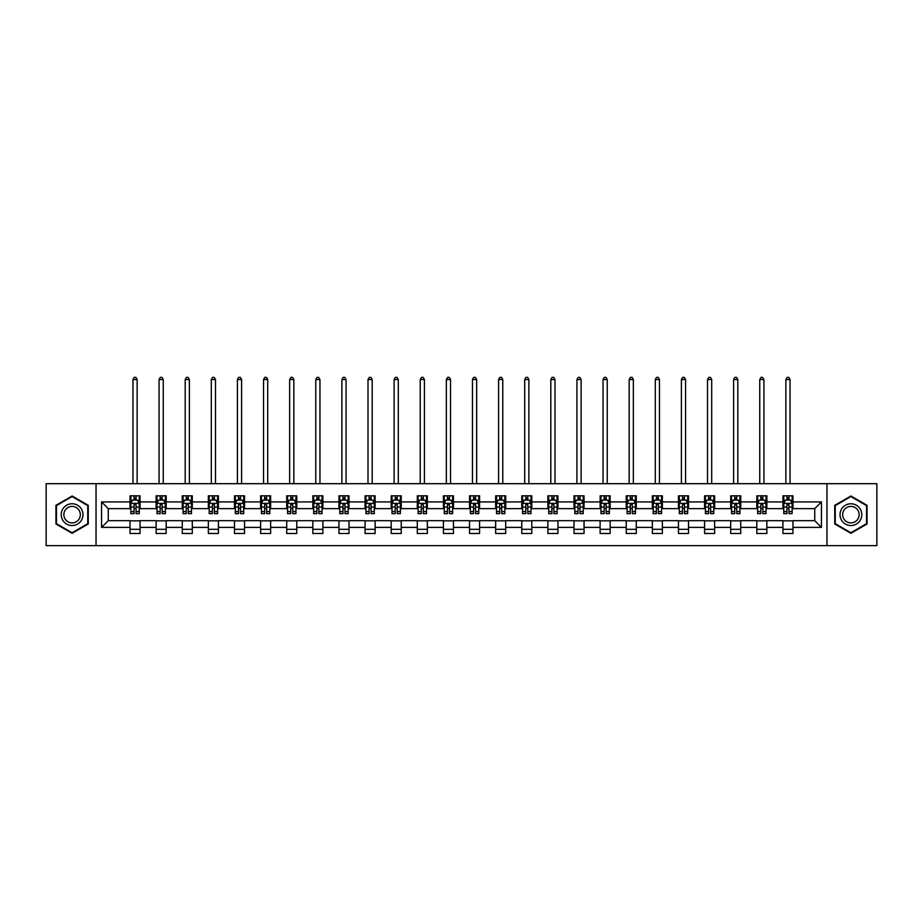 <?xml version="1.0" encoding="UTF-8"?>
<svg xmlns="http://www.w3.org/2000/svg" width="923" height="923" viewBox="0 0 923 923"><rect width="100%" height="100%" fill="white"/><g stroke="black" fill="none" stroke-linecap="round" stroke-linejoin="round"><path stroke-width="1.38" d="M826.962 545.62L876.85 545.62L876.85 483.687L826.962 483.687L826.962 545.62L96.038 545.62L96.038 483.687L46.15 483.687L46.15 545.62L96.038 545.62M826.962 483.687L96.038 483.687M792.972 501.927L792.972 495.824L782.935 495.824L782.935 501.927L766.863 501.927L766.863 495.824L756.814 495.824L756.814 501.927L740.742 501.927L740.742 495.824L730.704 495.824L730.704 501.927L714.633 501.927L714.633 495.824L704.584 495.824L704.584 501.927L688.512 501.927L688.512 495.824L678.463 495.824L678.463 501.927L662.391 501.927L662.391 495.824L652.353 495.824L652.353 501.927L636.282 501.927L636.282 495.824L626.232 495.824L626.232 501.927L610.161 501.927L610.161 495.824L600.123 495.824L600.123 501.927L584.051 501.927L584.051 495.824L574.002 495.824L574.002 501.927L557.93 501.927L557.93 495.824L547.881 495.824L547.881 501.927L531.81 501.927L531.81 495.824L521.772 495.824L521.772 501.927L505.7 501.927L505.7 495.824L495.651 495.824L495.651 501.927L479.579 501.927L479.579 495.824L469.53 495.824L469.53 501.927L453.47 501.927L453.47 495.824L443.421 495.824L443.421 501.927L427.349 501.927L427.349 495.824L417.3 495.824L417.3 501.927L401.228 501.927L401.228 495.824L391.19 495.824L391.19 501.927L375.119 501.927L375.119 495.824L365.07 495.824L365.07 501.927L348.998 501.927L348.998 495.824L338.949 495.824L338.949 501.927L322.877 501.927L322.877 495.824L312.839 495.824L312.839 501.927L296.768 501.927L296.768 495.824L286.718 495.824L286.718 501.927L270.647 501.927L270.647 495.824L260.609 495.824L260.609 501.927L244.537 501.927L244.537 495.824L234.488 495.824L234.488 501.927L218.416 501.927L218.416 495.824L208.367 495.824L208.367 501.927L192.296 501.927L192.296 495.824L182.258 495.824L182.258 501.927L166.186 501.927L166.186 495.824L156.137 495.824L156.137 501.927L140.065 501.927L140.065 495.824L130.028 495.824L130.028 501.927L101.565 501.927L101.565 527.379L108.256 520.676L130.028 520.676L130.028 533.482L140.065 533.482L140.065 520.676L156.137 520.676L156.137 533.482L166.186 533.482L166.186 520.676L182.258 520.676L182.258 533.482L192.296 533.482L192.296 520.676L208.367 520.676L208.367 533.482L218.416 533.482L218.416 520.676L234.488 520.676L234.488 533.482L244.537 533.482L244.537 520.676L260.609 520.676L260.609 533.482L270.647 533.482L270.647 520.676L286.718 520.676L286.718 533.482L296.768 533.482L296.768 520.676L312.839 520.676L312.839 533.482L322.877 533.482L322.877 520.676L338.949 520.676L338.949 533.482L348.998 533.482L348.998 520.676L365.07 520.676L365.07 533.482L375.119 533.482L375.119 520.676L391.19 520.676L391.19 533.482L401.228 533.482L401.228 520.676L417.3 520.676L417.3 533.482L427.349 533.482L427.349 520.676L443.421 520.676L443.421 533.482L453.47 533.482L453.47 520.676L469.53 520.676L469.53 533.482L479.579 533.482L479.579 520.676L495.651 520.676L495.651 533.482L505.7 533.482L505.7 520.676L521.772 520.676L521.772 533.482L531.81 533.482L531.81 520.676L547.881 520.676L547.881 533.482L557.93 533.482L557.93 520.676L574.002 520.676L574.002 533.482L584.051 533.482L584.051 520.676L600.123 520.676L600.123 533.482L610.161 533.482L610.161 520.676L626.232 520.676L626.232 533.482L636.282 533.482L636.282 520.676L652.353 520.676L652.353 533.482L662.391 533.482L662.391 520.676L678.463 520.676L678.463 533.482L688.512 533.482L688.512 520.676L704.584 520.676L704.584 533.482L714.633 533.482L714.633 520.676L730.704 520.676L730.704 533.482L740.742 533.482L740.742 520.676L756.814 520.676L756.814 533.482L766.863 533.482L766.863 520.676L782.935 520.676L782.935 533.482L792.972 533.482L792.972 520.676L814.744 520.676L814.744 508.631L792.972 508.631L792.972 501.927L821.435 501.927L821.435 527.379L792.972 527.379M782.935 527.379L766.863 527.379M756.814 527.379L740.742 527.379M730.704 527.379L714.633 527.379M704.584 527.379L688.512 527.379M678.463 527.379L662.391 527.379M652.353 527.379L636.282 527.379M626.232 527.379L610.161 527.379M600.123 527.379L584.051 527.379M574.002 527.379L557.93 527.379M547.881 527.379L531.81 527.379M521.772 527.379L505.7 527.379M495.651 527.379L479.579 527.379M469.53 527.379L453.47 527.379M443.421 527.379L427.349 527.379M417.3 527.379L401.228 527.379M391.19 527.379L375.119 527.379M365.07 527.379L348.998 527.379M338.949 527.379L322.877 527.379M312.839 527.379L296.768 527.379M286.718 527.379L270.647 527.379M260.609 527.379L244.537 527.379M234.488 527.379L218.416 527.379M208.367 527.379L192.296 527.379M182.258 527.379L166.186 527.379M156.137 527.379L140.065 527.379M130.028 527.379L101.565 527.379M782.935 501.927L782.935 508.631L766.863 508.631L766.863 501.927M756.814 501.927L756.814 508.631L740.742 508.631L740.742 501.927M730.704 501.927L730.704 508.631L714.633 508.631L714.633 501.927M704.584 501.927L704.584 508.631L688.512 508.631L688.512 501.927M678.463 501.927L678.463 508.631L662.391 508.631L662.391 501.927M652.353 501.927L652.353 508.631L636.282 508.631L636.282 501.927M626.232 501.927L626.232 508.631L610.161 508.631L610.161 501.927M600.123 501.927L600.123 508.631L584.051 508.631L584.051 501.927M574.002 501.927L574.002 508.631L557.93 508.631L557.93 501.927M547.881 501.927L547.881 508.631L531.81 508.631L531.81 501.927M521.772 501.927L521.772 508.631L505.7 508.631L505.7 501.927M495.651 501.927L495.651 508.631L479.579 508.631L479.579 501.927M469.53 501.927L469.53 508.631L453.47 508.631L453.47 501.927M443.421 501.927L443.421 508.631L427.349 508.631L427.349 501.927M417.3 501.927L417.3 508.631L401.228 508.631L401.228 501.927M391.19 501.927L391.19 508.631L375.119 508.631L375.119 501.927M365.07 501.927L365.07 508.631L348.998 508.631L348.998 501.927M338.949 501.927L338.949 508.631L322.877 508.631L322.877 501.927M312.839 501.927L312.839 508.631L296.768 508.631L296.768 501.927M286.718 501.927L286.718 508.631L270.647 508.631L270.647 501.927M260.609 501.927L260.609 508.631L244.537 508.631L244.537 501.927M234.488 501.927L234.488 508.631L218.416 508.631L218.416 501.927M208.367 501.927L208.367 508.631L192.296 508.631L192.296 501.927M182.258 501.927L182.258 508.631L166.186 508.631L166.186 501.927M156.137 501.927L156.137 508.631L140.065 508.631L140.065 501.927M130.028 501.927L130.028 508.631L108.256 508.631L101.565 501.927M108.256 508.631L108.256 520.676M821.435 527.379L814.744 520.676M814.744 508.631L821.435 501.927M130.028 500.001L130.858 500.001M134.043 500.001L136.05 500.001M139.235 500.001L140.065 500.001M130.028 508.458L130.858 508.458M134.043 508.458L136.05 508.458M139.235 508.458L140.065 508.458M130.028 520.849L140.065 520.849M130.028 529.306L140.065 529.306M156.137 520.849L166.186 520.849M156.137 529.306L166.186 529.306M156.137 500.001L156.979 500.001M160.152 500.001L162.171 500.001M165.344 500.001L166.186 500.001M156.137 508.458L156.979 508.458M160.152 508.458L162.171 508.458M165.344 508.458L166.186 508.458M182.258 520.849L192.296 520.849M182.258 529.306L192.296 529.306M182.258 500.001L183.089 500.001M186.273 500.001L188.28 500.001M191.465 500.001L192.296 500.001M182.258 508.458L183.089 508.458M186.273 508.458L188.28 508.458M191.465 508.458L192.296 508.458M208.367 520.849L218.416 520.849M208.367 529.306L218.416 529.306M208.367 500.001L209.209 500.001M212.394 500.001L214.401 500.001M217.586 500.001L218.416 500.001M208.367 508.458L209.209 508.458M212.394 508.458L214.401 508.458M217.586 508.458L218.416 508.458M234.488 520.849L244.537 520.849M234.488 529.306L244.537 529.306M234.488 500.001L235.33 500.001M238.503 500.001L240.511 500.001M243.695 500.001L244.537 500.001M234.488 508.458L235.33 508.458M238.503 508.458L240.511 508.458M243.695 508.458L244.537 508.458M260.609 520.849L270.647 520.849M260.609 529.306L270.647 529.306M260.609 500.001L261.44 500.001M264.624 500.001L266.632 500.001M269.816 500.001L270.647 500.001M260.609 508.458L261.44 508.458M264.624 508.458L266.632 508.458M269.816 508.458L270.647 508.458M286.718 520.849L296.768 520.849M286.718 529.306L296.768 529.306M286.718 500.001L287.561 500.001M290.745 500.001L292.753 500.001M295.925 500.001L296.768 500.001M286.718 508.458L287.561 508.458M290.745 508.458L292.753 508.458M295.925 508.458L296.768 508.458M312.839 520.849L322.877 520.849M312.839 529.306L322.877 529.306M312.839 500.001L313.67 500.001M316.854 500.001L318.862 500.001M322.046 500.001L322.877 500.001M312.839 508.458L313.67 508.458M316.854 508.458L318.862 508.458M322.046 508.458L322.877 508.458M338.949 520.849L348.998 520.849M338.949 529.306L348.998 529.306M338.949 500.001L339.791 500.001M342.975 500.001L344.983 500.001M348.167 500.001L348.998 500.001M338.949 508.458L339.791 508.458M342.975 508.458L344.983 508.458M348.167 508.458L348.998 508.458M365.07 520.849L375.119 520.849M365.07 529.306L375.119 529.306M365.07 500.001L365.912 500.001M369.085 500.001L371.092 500.001M374.276 500.001L375.119 500.001M365.07 508.458L365.912 508.458M369.085 508.458L371.092 508.458M374.276 508.458L375.119 508.458M391.19 520.849L401.228 520.849M391.19 529.306L401.228 529.306M391.19 500.001L392.021 500.001M395.206 500.001L397.213 500.001M400.397 500.001L401.228 500.001M391.19 508.458L392.021 508.458M395.206 508.458L397.213 508.458M400.397 508.458L401.228 508.458M417.3 520.849L427.349 520.849M417.3 529.306L427.349 529.306M417.3 500.001L418.142 500.001M421.326 500.001L423.334 500.001M426.507 500.001L427.349 500.001M417.3 508.458L418.142 508.458M421.326 508.458L423.334 508.458M426.507 508.458L427.349 508.458M443.421 520.849L453.47 520.849M443.421 529.306L453.47 529.306M443.421 500.001L444.251 500.001M447.436 500.001L449.443 500.001M452.628 500.001L453.47 500.001M443.421 508.458L444.251 508.458M447.436 508.458L449.443 508.458M452.628 508.458L453.47 508.458M469.53 520.849L479.579 520.849M469.53 529.306L479.579 529.306M469.53 500.001L470.372 500.001M473.557 500.001L475.564 500.001M478.749 500.001L479.579 500.001M469.53 508.458L470.372 508.458M473.557 508.458L475.564 508.458M478.749 508.458L479.579 508.458M495.651 520.849L505.7 520.849M495.651 529.306L505.7 529.306M495.651 500.001L496.493 500.001M499.666 500.001L501.674 500.001M504.858 500.001L505.7 500.001M495.651 508.458L496.493 508.458M499.666 508.458L501.674 508.458M504.858 508.458L505.7 508.458M521.772 520.849L531.81 520.849M521.772 529.306L531.81 529.306M521.772 500.001L522.603 500.001M525.787 500.001L527.794 500.001M530.979 500.001L531.81 500.001M521.772 508.458L522.603 508.458M525.787 508.458L527.794 508.458M530.979 508.458L531.81 508.458M547.881 520.849L557.93 520.849M547.881 529.306L557.93 529.306M547.881 500.001L548.724 500.001M551.908 500.001L553.915 500.001M557.088 500.001L557.93 500.001M547.881 508.458L548.724 508.458M551.908 508.458L553.915 508.458M557.088 508.458L557.93 508.458M574.002 520.849L584.051 520.849M574.002 529.306L584.051 529.306M574.002 500.001L574.833 500.001M578.017 500.001L580.025 500.001M583.209 500.001L584.051 500.001M574.002 508.458L574.833 508.458M578.017 508.458L580.025 508.458M583.209 508.458L584.051 508.458M600.123 520.849L610.161 520.849M600.123 529.306L610.161 529.306M600.123 500.001L600.954 500.001M604.138 500.001L606.146 500.001M609.33 500.001L610.161 500.001M600.123 508.458L600.954 508.458M604.138 508.458L606.146 508.458M609.33 508.458L610.161 508.458M626.232 520.849L636.282 520.849M626.232 529.306L636.282 529.306M626.232 500.001L627.075 500.001M630.247 500.001L632.255 500.001M635.439 500.001L636.282 500.001M626.232 508.458L627.075 508.458M630.247 508.458L632.255 508.458M635.439 508.458L636.282 508.458M652.353 520.849L662.391 520.849M652.353 529.306L662.391 529.306M652.353 500.001L653.184 500.001M656.368 500.001L658.376 500.001M661.56 500.001L662.391 500.001M652.353 508.458L653.184 508.458M656.368 508.458L658.376 508.458M661.56 508.458L662.391 508.458M678.463 520.849L688.512 520.849M678.463 529.306L688.512 529.306M678.463 500.001L679.305 500.001M682.489 500.001L684.497 500.001M687.67 500.001L688.512 500.001M678.463 508.458L679.305 508.458M682.489 508.458L684.497 508.458M687.67 508.458L688.512 508.458M704.584 520.849L714.633 520.849M704.584 529.306L714.633 529.306M704.584 500.001L705.414 500.001M708.599 500.001L710.606 500.001M713.791 500.001L714.633 500.001M704.584 508.458L705.414 508.458M708.599 508.458L710.606 508.458M713.791 508.458L714.633 508.458M730.704 520.849L740.742 520.849M730.704 529.306L740.742 529.306M730.704 500.001L731.535 500.001M734.72 500.001L736.727 500.001M739.911 500.001L740.742 500.001M730.704 508.458L731.535 508.458M734.72 508.458L736.727 508.458M739.911 508.458L740.742 508.458M756.814 520.849L766.863 520.849M756.814 529.306L766.863 529.306M756.814 500.001L757.656 500.001M760.829 500.001L762.848 500.001M766.021 500.001L766.863 500.001M756.814 508.458L757.656 508.458M760.829 508.458L762.848 508.458M766.021 508.458L766.863 508.458M782.935 520.849L792.972 520.849M782.935 529.306L792.972 529.306M782.935 500.001L783.765 500.001M786.95 500.001L788.957 500.001M792.142 500.001L792.972 500.001M782.935 508.458L783.765 508.458M786.95 508.458L788.957 508.458M792.142 508.458L792.972 508.458M72.098 533.309L88.25 523.976L88.25 505.331L72.098 495.997L55.945 505.331L55.945 523.976L72.098 533.309M867.055 505.331L850.902 495.997L834.75 505.331L834.75 523.976L850.902 533.309L867.055 523.976L867.055 505.331M136.05 497.993L134.043 497.993M139.235 511.55L136.05 511.55L136.05 513.649L139.235 513.649L139.235 503.439L137.562 500.093L132.531 500.093L130.858 503.439L130.858 513.649L134.043 513.649L134.043 511.55L130.858 511.55M130.858 503.439L130.858 495.824M139.235 503.439L139.235 495.824M134.043 500.093L134.043 495.824M136.05 495.824L136.05 500.093M136.05 511.55L136.05 504.696L134.043 504.696L134.043 511.55M137.135 483.687L137.135 379.549L132.958 379.549L132.958 483.687M132.958 379.549L134.204 377.38L135.889 377.38L137.135 379.549M81.524 520.099A10.88 10.88 0 0 0 77.544 505.227A10.88 10.88 0 0 0 62.672 509.208A10.88 10.88 0 0 0 66.664 524.079A10.88 10.88 0 0 0 81.524 520.099M79.24 518.772A8.238 8.238 0 0 0 76.217 507.523A8.238 8.238 0 0 0 64.968 510.534A8.238 8.238 0 0 0 67.979 521.783A8.238 8.238 0 0 0 79.24 518.772M56.441 523.687L56.441 505.619L72.098 496.574L87.754 505.619L87.754 523.687L72.098 532.733L56.441 523.687M850.902 503.773A10.88 10.88 0 0 0 840.022 514.653A10.88 10.88 0 0 0 850.902 525.533A10.88 10.88 0 0 0 861.782 514.653A10.88 10.88 0 0 0 850.902 503.773M850.902 506.415A8.238 8.238 0 0 0 842.664 514.653A8.238 8.238 0 0 0 850.902 522.891A8.238 8.238 0 0 0 859.14 514.653A8.238 8.238 0 0 0 850.902 506.415M866.559 523.687L850.902 532.733L835.246 523.687L835.246 505.619L850.902 496.574L866.559 505.619L866.559 523.687M162.171 497.993L160.152 497.993M165.344 511.55L162.171 511.55L162.171 513.649L165.344 513.649L165.344 503.439L163.671 500.093L158.652 500.093L156.979 503.439L156.979 513.649L160.152 513.649L160.152 511.55L156.979 511.55M156.979 503.439L156.979 495.824M165.344 503.439L165.344 495.824M160.152 500.093L160.152 495.824M162.171 495.824L162.171 500.093M162.171 511.55L162.171 504.696L160.152 504.696L160.152 511.55M163.256 483.687L163.256 379.549L159.068 379.549L159.068 483.687M159.068 379.549L160.325 377.38L161.998 377.38L163.256 379.549M188.28 497.993L186.273 497.993M191.465 511.55L188.28 511.55L188.28 513.649L191.465 513.649L191.465 503.439L189.792 500.093L184.773 500.093L183.089 503.439L183.089 513.649L186.273 513.649L186.273 511.55L183.089 511.55M183.089 503.439L183.089 495.824M191.465 503.439L191.465 495.824M186.273 500.093L186.273 495.824M188.28 495.824L188.28 500.093M188.28 511.55L188.28 504.696L186.273 504.696L186.273 511.55M189.377 483.687L189.377 379.549L185.188 379.549L185.188 483.687M185.188 379.549L186.446 377.38L188.119 377.38L189.377 379.549M214.401 497.993L212.394 497.993M217.586 511.55L214.401 511.55L214.401 513.649L217.586 513.649L217.586 503.439L215.901 500.093L210.882 500.093L209.209 503.439L209.209 513.649L212.394 513.649L212.394 511.55L209.209 511.55M209.209 503.439L209.209 495.824M217.586 503.439L217.586 495.824M212.394 500.093L212.394 495.824M214.401 495.824L214.401 500.093M214.401 511.55L214.401 504.696L212.394 504.696L212.394 511.55M215.486 483.687L215.486 379.549L211.298 379.549L211.298 483.687M211.298 379.549L212.555 377.38L214.228 377.38L215.486 379.549M240.511 497.993L238.503 497.993M243.695 511.55L240.511 511.55L240.511 513.649L243.695 513.649L243.695 503.439L242.022 500.093L237.003 500.093L235.33 503.439L235.33 513.649L238.503 513.649L238.503 511.55L235.33 511.55M235.33 503.439L235.33 495.824M243.695 503.439L243.695 495.824M238.503 500.093L238.503 495.824M240.511 495.824L240.511 500.093M240.511 511.55L240.511 504.696L238.503 504.696L238.503 511.55M241.607 483.687L241.607 379.549L237.419 379.549L237.419 483.687M237.419 379.549L238.676 377.38L240.349 377.38L241.607 379.549M266.632 497.993L264.624 497.993M269.816 511.55L266.632 511.55L266.632 513.649L269.816 513.649L269.816 503.439L268.143 500.093L263.113 500.093L261.44 503.439L261.44 513.649L264.624 513.649L264.624 511.55L261.44 511.55M261.44 503.439L261.44 495.824M269.816 503.439L269.816 495.824M264.624 500.093L264.624 495.824M266.632 495.824L266.632 500.093M266.632 511.55L266.632 504.696L264.624 504.696L264.624 511.55M267.716 483.687L267.716 379.549L263.54 379.549L263.54 483.687M263.54 379.549L264.786 377.38L266.47 377.38L267.716 379.549M292.753 497.993L290.745 497.993M295.925 511.55L292.753 511.55L292.753 513.649L295.925 513.649L295.925 503.439L294.252 500.093L289.234 500.093L287.561 503.439L287.561 513.649L290.745 513.649L290.745 511.55L287.561 511.55M287.561 503.439L287.561 495.824M295.925 503.439L295.925 495.824M290.745 500.093L290.745 495.824M292.753 495.824L292.753 500.093M292.753 511.55L292.753 504.696L290.745 504.696L290.745 511.55M293.837 483.687L293.837 379.549L289.649 379.549L289.649 483.687M289.649 379.549L290.907 377.38L292.579 377.38L293.837 379.549M318.862 497.993L316.854 497.993M322.046 511.55L318.862 511.55L318.862 513.649L322.046 513.649L322.046 503.439L320.373 500.093L315.354 500.093L313.67 503.439L313.67 513.649L316.854 513.649L316.854 511.55L313.67 511.55M313.67 503.439L313.67 495.824M322.046 503.439L322.046 495.824M316.854 500.093L316.854 495.824M318.862 495.824L318.862 500.093M318.862 511.55L318.862 504.696L316.854 504.696L316.854 511.55M319.958 483.687L319.958 379.549L315.77 379.549L315.77 483.687M315.77 379.549L317.027 377.38L318.7 377.38L319.958 379.549M344.983 497.993L342.975 497.993M348.167 511.55L344.983 511.55L344.983 513.649L348.167 513.649L348.167 503.439L346.483 500.093L341.464 500.093L339.791 503.439L339.791 513.649L342.975 513.649L342.975 511.55L339.791 511.55M339.791 503.439L339.791 495.824M348.167 503.439L348.167 495.824M342.975 500.093L342.975 495.824M344.983 495.824L344.983 500.093M344.983 511.55L344.983 504.696L342.975 504.696L342.975 511.55M346.067 483.687L346.067 379.549L341.879 379.549L341.879 483.687M341.879 379.549L343.137 377.38L344.81 377.38L346.067 379.549M371.092 497.993L369.085 497.993M374.276 511.55L371.092 511.55L371.092 513.649L374.276 513.649L374.276 503.439L372.604 500.093L367.585 500.093L365.912 503.439L365.912 513.649L369.085 513.649L369.085 511.55L365.912 511.55M365.912 503.439L365.912 495.824M374.276 503.439L374.276 495.824M369.085 500.093L369.085 495.824M371.092 495.824L371.092 500.093M371.092 511.55L371.092 504.696L369.085 504.696L369.085 511.55M372.188 483.687L372.188 379.549L368 379.549L368 483.687M368 379.549L369.258 377.38L370.931 377.38L372.188 379.549M397.213 497.993L395.206 497.993M400.397 511.55L397.213 511.55L397.213 513.649L400.397 513.649L400.397 503.439L398.724 500.093L393.694 500.093L392.021 503.439L392.021 513.649L395.206 513.649L395.206 511.55L392.021 511.55M392.021 503.439L392.021 495.824M400.397 503.439L400.397 495.824M395.206 500.093L395.206 495.824M397.213 495.824L397.213 500.093M397.213 511.55L397.213 504.696L395.206 504.696L395.206 511.55M398.298 483.687L398.298 379.549L394.121 379.549L394.121 483.687M394.121 379.549L395.367 377.38L397.052 377.38L398.298 379.549M423.334 497.993L421.326 497.993M426.507 511.55L423.334 511.55L423.334 513.649L426.507 513.649L426.507 503.439L424.834 500.093L419.815 500.093L418.142 503.439L418.142 513.649L421.326 513.649L421.326 511.55L418.142 511.55M418.142 503.439L418.142 495.824M426.507 503.439L426.507 495.824M421.326 500.093L421.326 495.824M423.334 495.824L423.334 500.093M423.334 511.55L423.334 504.696L421.326 504.696L421.326 511.55M424.418 483.687L424.418 379.549L420.23 379.549L420.23 483.687M420.23 379.549L421.488 377.38L423.161 377.38L424.418 379.549M449.443 497.993L447.436 497.993M452.628 511.55L449.443 511.55L449.443 513.649L452.628 513.649L452.628 503.439L450.955 500.093L445.936 500.093L444.251 503.439L444.251 513.649L447.436 513.649L447.436 511.55L444.251 511.55M444.251 503.439L444.251 495.824M452.628 503.439L452.628 495.824M447.436 500.093L447.436 495.824M449.443 495.824L449.443 500.093M449.443 511.55L449.443 504.696L447.436 504.696L447.436 511.55M450.539 483.687L450.539 379.549L446.351 379.549L446.351 483.687M446.351 379.549L447.609 377.38L449.282 377.38L450.539 379.549M475.564 497.993L473.557 497.993M478.749 511.55L475.564 511.55L475.564 513.649L478.749 513.649L478.749 503.439L477.064 500.093L472.045 500.093L470.372 503.439L470.372 513.649L473.557 513.649L473.557 511.55L470.372 511.55M470.372 503.439L470.372 495.824M478.749 503.439L478.749 495.824M473.557 500.093L473.557 495.824M475.564 495.824L475.564 500.093M475.564 511.55L475.564 504.696L473.557 504.696L473.557 511.55M476.649 483.687L476.649 379.549L472.461 379.549L472.461 483.687M472.461 379.549L473.718 377.38L475.391 377.38L476.649 379.549M501.674 497.993L499.666 497.993M504.858 511.55L501.674 511.55L501.674 513.649L504.858 513.649L504.858 503.439L503.185 500.093L498.166 500.093L496.493 503.439L496.493 513.649L499.666 513.649L499.666 511.55L496.493 511.55M496.493 503.439L496.493 495.824M504.858 503.439L504.858 495.824M499.666 500.093L499.666 495.824M501.674 495.824L501.674 500.093M501.674 511.55L501.674 504.696L499.666 504.696L499.666 511.55M502.77 483.687L502.77 379.549L498.582 379.549L498.582 483.687M498.582 379.549L499.839 377.38L501.512 377.38L502.77 379.549M527.794 497.993L525.787 497.993M530.979 511.55L527.794 511.55L527.794 513.649L530.979 513.649L530.979 503.439L529.306 500.093L524.276 500.093L522.603 503.439L522.603 513.649L525.787 513.649L525.787 511.55L522.603 511.55M522.603 503.439L522.603 495.824M530.979 503.439L530.979 495.824M525.787 500.093L525.787 495.824M527.794 495.824L527.794 500.093M527.794 511.55L527.794 504.696L525.787 504.696L525.787 511.55M528.879 483.687L528.879 379.549L524.702 379.549L524.702 483.687M524.702 379.549L525.948 377.38L527.633 377.38L528.879 379.549M553.915 497.993L551.908 497.993M557.088 511.55L553.915 511.55L553.915 513.649L557.088 513.649L557.088 503.439L555.415 500.093L550.396 500.093L548.724 503.439L548.724 513.649L551.908 513.649L551.908 511.55L548.724 511.55M548.724 503.439L548.724 495.824M557.088 503.439L557.088 495.824M551.908 500.093L551.908 495.824M553.915 495.824L553.915 500.093M553.915 511.55L553.915 504.696L551.908 504.696L551.908 511.55M555 483.687L555 379.549L550.812 379.549L550.812 483.687M550.812 379.549L552.069 377.38L553.742 377.38L555 379.549M580.025 497.993L578.017 497.993M583.209 511.55L580.025 511.55L580.025 513.649L583.209 513.649L583.209 503.439L581.536 500.093L576.517 500.093L574.833 503.439L574.833 513.649L578.017 513.649L578.017 511.55L574.833 511.55M574.833 503.439L574.833 495.824M583.209 503.439L583.209 495.824M578.017 500.093L578.017 495.824M580.025 495.824L580.025 500.093M580.025 511.55L580.025 504.696L578.017 504.696L578.017 511.55M581.121 483.687L581.121 379.549L576.933 379.549L576.933 483.687M576.933 379.549L578.19 377.38L579.863 377.38L581.121 379.549M606.146 497.993L604.138 497.993M609.33 511.55L606.146 511.55L606.146 513.649L609.33 513.649L609.33 503.439L607.646 500.093L602.627 500.093L600.954 503.439L600.954 513.649L604.138 513.649L604.138 511.55L600.954 511.55M600.954 503.439L600.954 495.824M609.33 503.439L609.33 495.824M604.138 500.093L604.138 495.824M606.146 495.824L606.146 500.093M606.146 511.55L606.146 504.696L604.138 504.696L604.138 511.55M607.23 483.687L607.23 379.549L603.042 379.549L603.042 483.687M603.042 379.549L604.3 377.38L605.973 377.38L607.23 379.549M632.255 497.993L630.247 497.993M635.439 511.55L632.255 511.55L632.255 513.649L635.439 513.649L635.439 503.439L633.766 500.093L628.748 500.093L627.075 503.439L627.075 513.649L630.247 513.649L630.247 511.55L627.075 511.55M627.075 503.439L627.075 495.824M635.439 503.439L635.439 495.824M630.247 500.093L630.247 495.824M632.255 495.824L632.255 500.093M632.255 511.55L632.255 504.696L630.247 504.696L630.247 511.55M633.351 483.687L633.351 379.549L629.163 379.549L629.163 483.687M629.163 379.549L630.421 377.38L632.093 377.38L633.351 379.549M658.376 497.993L656.368 497.993M661.56 511.55L658.376 511.55L658.376 513.649L661.56 513.649L661.56 503.439L659.887 500.093L654.857 500.093L653.184 503.439L653.184 513.649L656.368 513.649L656.368 511.55L653.184 511.55M653.184 503.439L653.184 495.824M661.56 503.439L661.56 495.824M656.368 500.093L656.368 495.824M658.376 495.824L658.376 500.093M658.376 511.55L658.376 504.696L656.368 504.696L656.368 511.55M659.46 483.687L659.46 379.549L655.284 379.549L655.284 483.687M655.284 379.549L656.53 377.38L658.214 377.38L659.46 379.549M684.497 497.993L682.489 497.993M687.67 511.55L684.497 511.55L684.497 513.649L687.67 513.649L687.67 503.439L685.997 500.093L680.978 500.093L679.305 503.439L679.305 513.649L682.489 513.649L682.489 511.55L679.305 511.55M679.305 503.439L679.305 495.824M687.67 503.439L687.67 495.824M682.489 500.093L682.489 495.824M684.497 495.824L684.497 500.093M684.497 511.55L684.497 504.696L682.489 504.696L682.489 511.55M685.581 483.687L685.581 379.549L681.393 379.549L681.393 483.687M681.393 379.549L682.651 377.38L684.324 377.38L685.581 379.549M710.606 497.993L708.599 497.993M713.791 511.55L710.606 511.55L710.606 513.649L713.791 513.649L713.791 503.439L712.118 500.093L707.099 500.093L705.414 503.439L705.414 513.649L708.599 513.649L708.599 511.55L705.414 511.55M705.414 503.439L705.414 495.824M713.791 503.439L713.791 495.824M708.599 500.093L708.599 495.824M710.606 495.824L710.606 500.093M710.606 511.55L710.606 504.696L708.599 504.696L708.599 511.55M711.702 483.687L711.702 379.549L707.514 379.549L707.514 483.687M707.514 379.549L708.772 377.38L710.445 377.38L711.702 379.549M736.727 497.993L734.72 497.993M739.911 511.55L736.727 511.55L736.727 513.649L739.911 513.649L739.911 503.439L738.227 500.093L733.208 500.093L731.535 503.439L731.535 513.649L734.72 513.649L734.72 511.55L731.535 511.55M731.535 503.439L731.535 495.824M739.911 503.439L739.911 495.824M734.72 500.093L734.72 495.824M736.727 495.824L736.727 500.093M736.727 511.55L736.727 504.696L734.72 504.696L734.72 511.55M737.812 483.687L737.812 379.549L733.623 379.549L733.623 483.687M733.623 379.549L734.881 377.38L736.554 377.38L737.812 379.549M762.848 497.993L760.829 497.993M766.021 511.55L762.848 511.55L762.848 513.649L766.021 513.649L766.021 503.439L764.348 500.093L759.329 500.093L757.656 503.439L757.656 513.649L760.829 513.649L760.829 511.55L757.656 511.55M757.656 503.439L757.656 495.824M766.021 503.439L766.021 495.824M760.829 500.093L760.829 495.824M762.848 495.824L762.848 500.093M762.848 511.55L762.848 504.696L760.829 504.696L760.829 511.55M763.932 483.687L763.932 379.549L759.744 379.549L759.744 483.687M759.744 379.549L761.002 377.38L762.675 377.38L763.932 379.549M788.957 497.993L786.95 497.993M792.142 511.55L788.957 511.55L788.957 513.649L792.142 513.649L792.142 503.439L790.469 500.093L785.438 500.093L783.765 503.439L783.765 513.649L786.95 513.649L786.95 511.55L783.765 511.55M783.765 503.439L783.765 495.824M792.142 503.439L792.142 495.824M786.95 500.093L786.95 495.824M788.957 495.824L788.957 500.093M788.957 511.55L788.957 504.696L786.95 504.696L786.95 511.55M790.042 483.687L790.042 379.549L785.865 379.549L785.865 483.687M785.865 379.549L787.111 377.38L788.796 377.38L790.042 379.549M139.188 503.358L130.904 503.358M130.858 500.289L132.439 500.289M137.654 500.289L139.235 500.289M134.043 507.062L130.858 507.062M139.235 507.062L136.05 507.062M136.05 499.066L134.043 499.066M165.309 503.358L157.014 503.358M156.979 500.289L158.548 500.289M163.775 500.289L165.344 500.289M160.152 507.062L156.979 507.062M165.344 507.062L162.171 507.062M162.171 499.066L160.152 499.066M191.419 503.358L183.135 503.358M183.089 500.289L184.669 500.289M189.896 500.289L191.465 500.289M186.273 507.062L183.089 507.062M191.465 507.062L188.28 507.062M188.28 499.066L186.273 499.066M217.54 503.358L209.256 503.358M209.209 500.289L210.779 500.289M216.005 500.289L217.586 500.289M212.394 507.062L209.209 507.062M217.586 507.062L214.401 507.062M214.401 499.066L212.394 499.066M243.66 503.358L235.365 503.358M235.33 500.289L236.899 500.289M242.126 500.289L243.695 500.289M238.503 507.062L235.33 507.062M243.695 507.062L240.511 507.062M240.511 499.066L238.503 499.066M269.77 503.358L261.486 503.358M261.44 500.289L263.02 500.289M268.235 500.289L269.816 500.289M264.624 507.062L261.44 507.062M269.816 507.062L266.632 507.062M266.632 499.066L264.624 499.066M295.891 503.358L287.595 503.358M287.561 500.289L289.13 500.289M294.356 500.289L295.925 500.289M290.745 507.062L287.561 507.062M295.925 507.062L292.753 507.062M292.753 499.066L290.745 499.066M322 503.358L313.716 503.358M313.67 500.289L315.251 500.289M320.477 500.289L322.046 500.289M316.854 507.062L313.67 507.062M322.046 507.062L318.862 507.062M318.862 499.066L316.854 499.066M348.121 503.358L339.837 503.358M339.791 500.289L341.36 500.289M346.587 500.289L348.167 500.289M342.975 507.062L339.791 507.062M348.167 507.062L344.983 507.062M344.983 499.066L342.975 499.066M374.242 503.358L365.946 503.358M365.912 500.289L367.481 500.289M372.707 500.289L374.276 500.289M369.085 507.062L365.912 507.062M374.276 507.062L371.092 507.062M371.092 499.066L369.085 499.066M400.351 503.358L392.067 503.358M392.021 500.289L393.602 500.289M398.817 500.289L400.397 500.289M395.206 507.062L392.021 507.062M400.397 507.062L397.213 507.062M397.213 499.066L395.206 499.066M426.472 503.358L418.177 503.358M418.142 500.289L419.711 500.289M424.938 500.289L426.507 500.289M421.326 507.062L418.142 507.062M426.507 507.062L423.334 507.062M423.334 499.066L421.326 499.066M452.582 503.358L444.298 503.358M444.251 500.289L445.832 500.289M451.059 500.289L452.628 500.289M447.436 507.062L444.251 507.062M452.628 507.062L449.443 507.062M449.443 499.066L447.436 499.066M478.702 503.358L470.418 503.358M470.372 500.289L471.941 500.289M477.168 500.289L478.749 500.289M473.557 507.062L470.372 507.062M478.749 507.062L475.564 507.062M475.564 499.066L473.557 499.066M504.823 503.358L496.528 503.358M496.493 500.289L498.062 500.289M503.289 500.289L504.858 500.289M499.666 507.062L496.493 507.062M504.858 507.062L501.674 507.062M501.674 499.066L499.666 499.066M530.933 503.358L522.649 503.358M522.603 500.289L524.183 500.289M529.398 500.289L530.979 500.289M525.787 507.062L522.603 507.062M530.979 507.062L527.794 507.062M527.794 499.066L525.787 499.066M557.054 503.358L548.758 503.358M548.724 500.289L550.293 500.289M555.519 500.289L557.088 500.289M551.908 507.062L548.724 507.062M557.088 507.062L553.915 507.062M553.915 499.066L551.908 499.066M583.163 503.358L574.879 503.358M574.833 500.289L576.413 500.289M581.64 500.289L583.209 500.289M578.017 507.062L574.833 507.062M583.209 507.062L580.025 507.062M580.025 499.066L578.017 499.066M609.284 503.358L601 503.358M600.954 500.289L602.523 500.289M607.749 500.289L609.33 500.289M604.138 507.062L600.954 507.062M609.33 507.062L606.146 507.062M606.146 499.066L604.138 499.066M635.405 503.358L627.109 503.358M627.075 500.289L628.644 500.289M633.87 500.289L635.439 500.289M630.247 507.062L627.075 507.062M635.439 507.062L632.255 507.062M632.255 499.066L630.247 499.066M661.514 503.358L653.23 503.358M653.184 500.289L654.765 500.289M659.98 500.289L661.56 500.289M656.368 507.062L653.184 507.062M661.56 507.062L658.376 507.062M658.376 499.066L656.368 499.066M687.635 503.358L679.34 503.358M679.305 500.289L680.874 500.289M686.101 500.289L687.67 500.289M682.489 507.062L679.305 507.062M687.67 507.062L684.497 507.062M684.497 499.066L682.489 499.066M713.744 503.358L705.46 503.358M705.414 500.289L706.995 500.289M712.221 500.289L713.791 500.289M708.599 507.062L705.414 507.062M713.791 507.062L710.606 507.062M710.606 499.066L708.599 499.066M739.865 503.358L731.581 503.358M731.535 500.289L733.104 500.289M738.331 500.289L739.911 500.289M734.72 507.062L731.535 507.062M739.911 507.062L736.727 507.062M736.727 499.066L734.72 499.066M765.986 503.358L757.691 503.358M757.656 500.289L759.225 500.289M764.452 500.289L766.021 500.289M760.829 507.062L757.656 507.062M766.021 507.062L762.848 507.062M762.848 499.066L760.829 499.066M792.096 503.358L783.812 503.358M783.765 500.289L785.346 500.289M790.561 500.289L792.142 500.289M786.95 507.062L783.765 507.062M792.142 507.062L788.957 507.062M788.957 499.066L786.95 499.066"/></g></svg>
